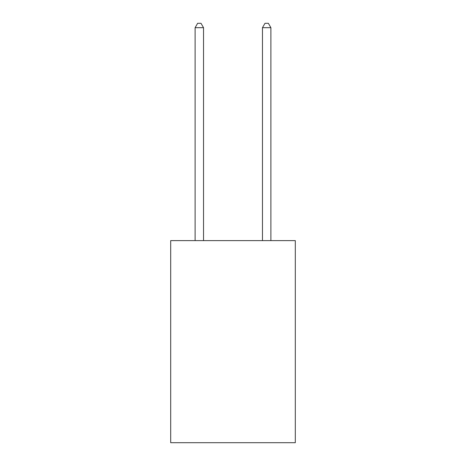 <?xml version="1.0" encoding="UTF-8"?>
<svg xmlns="http://www.w3.org/2000/svg" width="466" height="466" viewBox="0 0 466 466"><rect width="100%" height="100%" fill="white"/><g stroke="black" fill="none" stroke-linecap="round" stroke-linejoin="round"><path stroke-width="0.7" d="M295.31 240.613L295.31 442.7L170.69 442.7L170.69 240.613L295.31 240.613M203.531 240.613L203.531 27.68L195.108 27.68L195.108 240.613M195.108 27.68L197.636 23.3L201.003 23.3L203.531 27.68M270.892 240.613L270.892 27.68L262.469 27.68L262.469 240.613M262.469 27.68L264.997 23.3L268.364 23.3L270.892 27.68"/></g></svg>

